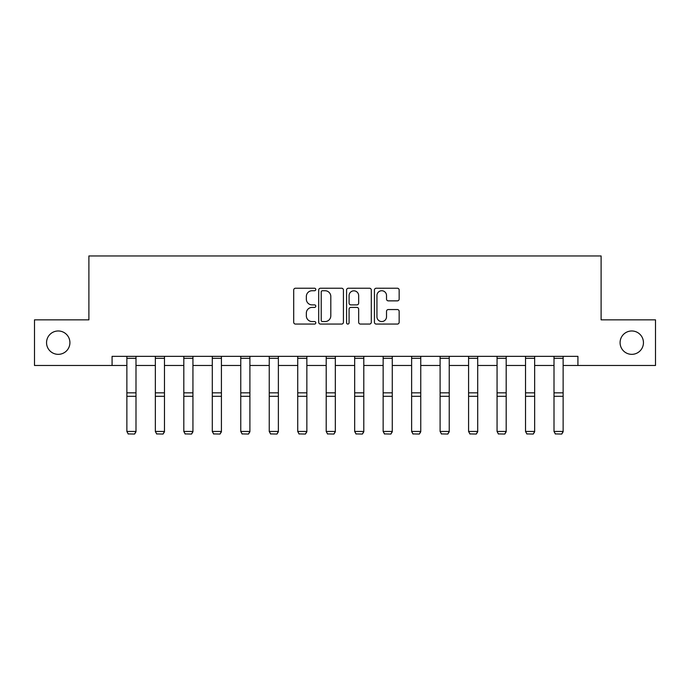 <?xml version="1.0" encoding="UTF-8"?>
<svg xmlns="http://www.w3.org/2000/svg" width="690" height="690" viewBox="0 0 690 690"><rect width="100%" height="100%" fill="white"/><g stroke="black" fill="none" stroke-linecap="round" stroke-linejoin="round"><path stroke-width="1.03" d="M315.796 289.49A1.251 1.251 0 0 0 314.537 288.23L295.501 288.23A1.794 1.794 0 0 0 293.707 290.024L293.707 322.273A1.794 1.794 0 0 0 295.501 324.067L314.537 324.067A1.251 1.251 0 0 0 315.796 322.817A1.251 1.251 0 0 0 314.537 321.557L312.078 321.557A5.736 5.736 0 0 1 306.343 315.822L306.343 313.139A5.736 5.736 0 0 1 312.078 307.404L314.537 307.404A1.251 1.251 0 0 0 315.796 306.153A1.251 1.251 0 0 0 314.537 304.894L312.078 304.894A5.736 5.736 0 0 1 306.343 299.158L306.343 296.476A5.736 5.736 0 0 1 312.078 290.74L314.537 290.74A1.251 1.251 0 0 0 315.796 289.49M620.086 342.654A11.678 11.678 0 0 0 631.773 354.341A11.678 11.678 0 0 0 643.451 342.654A11.678 11.678 0 0 0 631.773 330.976A11.678 11.678 0 0 0 620.086 342.654M46.549 342.654A11.678 11.678 0 0 0 58.227 354.341A11.678 11.678 0 0 0 69.914 342.654A11.678 11.678 0 0 0 58.227 330.976A11.678 11.678 0 0 0 46.549 342.654M397.362 300.866A1.794 1.794 0 0 0 399.156 299.072L399.156 290.024A1.794 1.794 0 0 0 397.362 288.23L376.223 288.23A1.794 1.794 0 0 0 374.429 290.024L374.429 322.273A1.794 1.794 0 0 0 376.223 324.067L397.362 324.067A1.794 1.794 0 0 0 399.156 322.273L399.156 311.345A1.794 1.794 0 0 0 397.362 309.551L388.315 309.551A1.794 1.794 0 0 0 386.521 311.345L386.521 316.77A4.795 4.795 0 0 1 381.734 321.557A4.795 4.795 0 0 1 376.938 316.77L376.938 295.536A4.795 4.795 0 0 1 381.734 290.74A4.795 4.795 0 0 1 386.521 295.536L386.521 299.072A1.794 1.794 0 0 0 388.315 300.866L397.362 300.866M112.082 365.476L34.5 365.476L34.5 319.841L88.898 319.841L88.898 255.956L601.102 255.956L601.102 319.841L655.5 319.841L655.5 365.476L577.918 365.476L577.918 356.351L112.082 356.351L112.082 365.476L126.865 365.476M343.43 290.024A1.794 1.794 0 0 0 341.636 288.23L320.496 288.23A1.794 1.794 0 0 0 318.702 290.024L318.702 322.273A1.794 1.794 0 0 0 320.496 324.067L341.636 324.067A1.794 1.794 0 0 0 343.43 322.273L343.43 290.024M348.364 288.23L369.504 288.23A1.794 1.794 0 0 1 371.298 290.024L371.298 322.273A1.794 1.794 0 0 1 369.504 324.067L360.456 324.067A1.794 1.794 0 0 1 358.662 322.273L358.662 309.198A1.794 1.794 0 0 0 356.868 307.404L350.865 307.404A1.794 1.794 0 0 0 349.08 309.198L349.08 322.817A1.251 1.251 0 0 1 347.82 324.067A1.251 1.251 0 0 1 346.57 322.817L346.57 290.024A1.794 1.794 0 0 1 348.364 288.23M135.99 365.476L155.345 365.476M164.47 365.476L183.816 365.476M192.941 365.476L212.296 365.476M221.421 365.476L240.767 365.476M249.901 365.476L269.247 365.476M278.372 365.476L297.726 365.476M306.852 365.476L326.197 365.476M335.323 365.476L354.677 365.476M363.803 365.476L383.148 365.476M392.274 365.476L411.628 365.476M420.753 365.476L440.099 365.476M449.233 365.476L468.579 365.476M477.704 365.476L497.059 365.476M506.184 365.476L525.53 365.476M534.655 365.476L554.01 365.476M563.135 365.476L577.918 365.476M322.471 290.74A1.251 1.251 0 0 0 321.212 291.999L321.212 320.307A1.251 1.251 0 0 0 322.471 321.557L325.068 321.557A5.736 5.736 0 0 0 330.803 315.822L330.803 296.476A5.736 5.736 0 0 0 325.068 290.74L322.471 290.74M358.662 295.622A4.795 4.795 0 0 0 353.866 290.835A4.795 4.795 0 0 0 349.08 295.622L349.08 303.108A1.794 1.794 0 0 0 350.865 304.894L356.868 304.894A1.794 1.794 0 0 0 358.662 303.108L358.662 295.622M135.99 356.351L135.99 431.776L134.619 434.045L128.237 433.915L134.619 434.045M128.237 434.045L126.865 431.448L135.99 431.448L134.619 433.915M126.865 356.351L126.865 431.448L128.237 433.915M164.47 356.351L164.47 431.776L163.099 434.045L156.708 433.915L163.099 434.045M156.708 434.045L155.345 431.448L164.47 431.448L163.099 433.915M155.345 356.351L155.345 431.448L156.708 433.915M192.941 356.351L192.941 431.776L191.579 434.045L185.187 433.915L191.579 434.045M185.187 434.045L183.816 431.448L192.941 431.448L191.579 433.915M183.816 356.351L183.816 431.448L185.187 433.915M221.421 356.351L221.421 431.776L220.05 434.045L213.659 433.915L220.05 434.045M213.659 434.045L212.296 431.448L221.421 431.448L220.05 433.915M212.296 356.351L212.296 431.448L213.659 433.915M249.901 356.351L249.901 431.776L248.529 434.045L242.138 433.915L248.529 434.045M242.138 434.045L240.767 431.448L249.901 431.448L248.529 433.915M240.767 356.351L240.767 431.448L242.138 433.915M278.372 356.351L278.372 431.776L277.001 434.045L270.618 433.915L277.001 434.045M270.618 434.045L269.247 431.448L278.372 431.448L277.001 433.915M269.247 356.351L269.247 431.448L270.618 433.915M306.852 356.351L306.852 431.776L305.48 434.045L299.089 433.915L305.48 434.045M299.089 434.045L297.726 431.448L306.852 431.448L305.48 433.915M297.726 356.351L297.726 431.448L299.089 433.915M335.323 356.351L335.323 431.776L333.96 434.045L327.569 433.915L333.96 434.045M327.569 434.045L326.197 431.448L335.323 431.448L333.96 433.915M326.197 356.351L326.197 431.448L327.569 433.915M363.803 356.351L363.803 431.776L362.431 434.045L356.04 433.915L362.431 434.045M356.04 434.045L354.677 431.448L363.803 431.448L362.431 433.915M354.677 356.351L354.677 431.448L356.04 433.915M392.274 356.351L392.274 431.776L390.911 434.045L384.52 433.915L390.911 434.045M384.52 434.045L383.148 431.448L392.274 431.448L390.911 433.915M383.148 356.351L383.148 431.448L384.52 433.915M420.753 356.351L420.753 431.776L419.382 434.045L413 433.915L419.382 434.045M413 434.045L411.628 431.448L420.753 431.448L419.382 433.915M411.628 356.351L411.628 431.448L413 433.915M449.233 356.351L449.233 431.776L447.862 434.045L441.471 433.915L447.862 434.045M441.471 434.045L440.099 431.448L449.233 431.448L447.862 433.915M440.099 356.351L440.099 431.448L441.471 433.915M477.704 356.351L477.704 431.776L476.341 434.045L469.95 433.915L476.341 434.045M469.95 434.045L468.579 431.448L477.704 431.448L476.341 433.915M468.579 356.351L468.579 431.448L469.95 433.915M506.184 356.351L506.184 431.776L504.813 434.045L498.422 433.915L504.813 434.045M498.422 434.045L497.059 431.448L506.184 431.448L504.813 433.915M497.059 356.351L497.059 431.448L498.422 433.915M534.655 356.351L534.655 431.776L533.292 434.045L526.901 433.915L533.292 434.045M526.901 434.045L525.53 431.448L534.655 431.448L533.292 433.915M525.53 356.351L525.53 431.448L526.901 433.915M563.135 356.351L563.135 431.776L561.764 434.045L555.381 433.915L561.764 434.045M555.381 434.045L554.01 431.448L563.135 431.448L561.764 433.915M554.01 356.351L554.01 431.448L555.381 433.915M135.99 356.385L126.865 356.385M135.99 392.834L126.865 392.834M135.99 396.293L126.865 396.293M135.99 358.343L126.865 358.343M164.47 356.385L155.345 356.385M164.47 392.834L155.345 392.834M164.47 396.293L155.345 396.293M164.47 358.343L155.345 358.343M192.941 356.385L183.816 356.385M192.941 392.834L183.816 392.834M192.941 396.293L183.816 396.293M192.941 358.343L183.816 358.343M221.421 356.385L212.296 356.385M221.421 392.834L212.296 392.834M221.421 396.293L212.296 396.293M221.421 358.343L212.296 358.343M249.901 356.385L240.767 356.385M249.901 392.834L240.767 392.834M249.901 396.293L240.767 396.293M249.901 358.343L240.767 358.343M278.372 356.385L269.247 356.385M278.372 392.834L269.247 392.834M278.372 396.293L269.247 396.293M278.372 358.343L269.247 358.343M306.852 356.385L297.726 356.385M306.852 392.834L297.726 392.834M306.852 396.293L297.726 396.293M306.852 358.343L297.726 358.343M335.323 356.385L326.197 356.385M335.323 392.834L326.197 392.834M335.323 396.293L326.197 396.293M335.323 358.343L326.197 358.343M363.803 356.385L354.677 356.385M363.803 392.834L354.677 392.834M363.803 396.293L354.677 396.293M363.803 358.343L354.677 358.343M392.274 356.385L383.148 356.385M392.274 392.834L383.148 392.834M392.274 396.293L383.148 396.293M392.274 358.343L383.148 358.343M420.753 356.385L411.628 356.385M420.753 392.834L411.628 392.834M420.753 396.293L411.628 396.293M420.753 358.343L411.628 358.343M449.233 356.385L440.099 356.385M449.233 392.834L440.099 392.834M449.233 396.293L440.099 396.293M449.233 358.343L440.099 358.343M477.704 356.385L468.579 356.385M477.704 392.834L468.579 392.834M477.704 396.293L468.579 396.293M477.704 358.343L468.579 358.343M506.184 356.385L497.059 356.385M506.184 392.834L497.059 392.834M506.184 396.293L497.059 396.293M506.184 358.343L497.059 358.343M534.655 356.385L525.53 356.385M534.655 392.834L525.53 392.834M534.655 396.293L525.53 396.293M534.655 358.343L525.53 358.343M563.135 356.385L554.01 356.385M563.135 392.834L554.01 392.834M563.135 396.293L554.01 396.293M563.135 358.343L554.01 358.343"/></g></svg>
